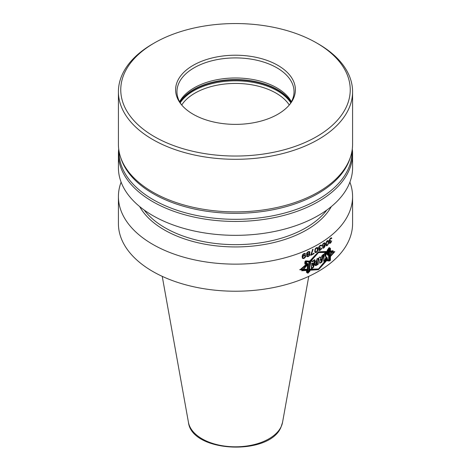 <?xml version="1.0" encoding="UTF-8"?>
<svg xmlns="http://www.w3.org/2000/svg" width="471" height="471" viewBox="0 0 471 471"><rect width="100%" height="100%" fill="white"/><g stroke="black" fill="none" stroke-linecap="round" stroke-linejoin="round"><path stroke-width="0.71" d="M291.402 101.742A58.539 33.8 0 0 0 235.5 77.986A58.539 33.8 0 0 0 179.598 101.742M289.535 104.709A58.539 33.8 180 0 0 292.044 100.453A58.539 33.8 0 0 0 294.039 91.704A58.539 33.8 0 0 0 243.142 58.198A58.539 33.8 0 0 0 178.956 82.961A58.539 33.8 180 0 0 176.961 91.704A58.539 33.8 180 0 0 181.465 104.709M293.351 98.745A59.894 34.577 180 0 1 290.171 103.908A59.894 34.577 180 0 1 235.5 124.373A59.894 34.577 180 0 1 180.829 103.908A59.894 34.577 180 0 1 177.649 80.847A59.894 34.577 0 0 1 251.002 56.396A59.894 34.577 0 0 1 293.351 98.745M346.332 106.941A114.741 66.246 0 0 0 316.636 42.955A114.741 66.246 0 0 0 154.364 42.955A114.741 66.246 0 0 0 124.668 72.652A114.741 66.246 180 0 0 205.803 153.781A114.741 66.246 180 0 0 346.332 106.941M120.541 157.09L121.112 158.809A116.496 67.259 180 0 0 231.355 213.286A116.496 67.259 180 0 0 348.028 163.478A116.496 67.259 0 0 0 349.888 158.809L350.459 157.09A117.079 67.594 0 0 1 348.593 161.777A117.079 67.594 180 0 1 231.332 211.838A117.079 67.594 180 0 1 120.541 157.09A117.079 67.594 180 0 1 118.421 144.285L118.421 91.704A117.079 67.594 180 0 0 220.216 158.721A117.079 67.594 180 0 0 348.593 109.201A117.079 67.594 0 0 0 352.579 91.704A117.079 67.594 0 0 0 318.29 43.909L316.636 42.955M154.364 42.955L152.71 43.909A117.079 67.594 0 0 0 122.407 74.212A117.079 67.594 180 0 0 118.421 91.704M350.459 157.09A117.079 67.594 0 0 0 352.579 144.285L352.579 91.704M351.996 151.038L351.996 152.062A116.496 67.259 0 0 1 348.028 169.466A116.496 67.259 180 0 1 220.293 218.744A116.496 67.259 180 0 1 119.004 152.062L119.004 151.038M352.579 153.846L352.579 167.741A117.079 67.594 0 0 1 348.593 185.233A117.079 67.594 180 0 1 220.216 234.758A117.079 67.594 180 0 1 118.421 167.741L118.421 153.846A117.079 67.594 180 0 0 220.216 220.864A117.079 67.594 180 0 0 348.593 171.338A117.079 67.594 0 0 0 352.579 153.846A117.079 67.594 0 0 0 352.29 149.066M118.421 153.846A117.079 67.594 180 0 1 118.71 149.066M331.343 206.563A100.647 58.11 180 0 1 235.5 246.939A100.647 58.11 180 0 1 139.657 206.563M352.579 196.542L352.579 223.631A117.079 67.594 0 0 1 348.593 241.123A117.079 67.594 180 0 1 220.216 290.648A117.079 67.594 180 0 1 118.421 223.631L118.421 196.542A117.079 67.594 180 0 0 220.216 263.56A117.079 67.594 180 0 0 348.593 214.034A117.079 67.594 0 0 0 352.579 196.542A117.079 67.594 0 0 0 349.894 182.142M118.421 196.542A117.079 67.594 180 0 1 121.106 182.142M309.942 270.242L318.484 269.683L309.606 269.995L309.606 270.872L307.257 272.956L306.556 272.256L306.556 269.989L300.027 269.812L306.639 263.972L304.855 264.066L304.855 261.746L305.614 260.84L309.624 261.134L318.484 251.832L309.942 261.487L306.474 261.44L305.885 262.294L305.885 264.502L307.451 264.278L307.451 264.867L302.835 270.124L307.375 269.653L307.375 272.597L307.928 273.215L309.942 271.09L309.942 269.453L318.484 268.953L309.518 269.212L309.518 270.849L307.275 272.839L306.65 272.185L306.65 269.235L301.381 269.288L306.739 264.461L306.739 263.866L304.955 263.96L304.955 261.752L305.626 260.952L309.306 261.117M309.518 261.234L309.518 261.935L318.484 252.574L327.845 252.397L327.845 250.666L329.788 248.288L330.436 248.294L330.436 252.332L333.586 252.374L330.436 255.824L330.436 260.233L329.788 260.922L327.881 260.969L327.268 259.285L318.484 268.953L326.78 259.003L327.321 260.646L328.988 260.457L329.541 259.715L329.541 255.306L332.161 251.549L329.205 251.62M309.182 261.746L318.155 252.385L327.292 252.079L327.292 250.348L328.988 247.823L329.541 247.775L329.541 251.814L332.161 251.549M327.486 255.041L326.309 252.22L325.214 256.312L325.214 252.915L323.783 254.263L323.783 261.164L324.996 260.651L326.432 256.942L327.486 260.304L328.982 260.127L328.982 248.211L327.486 250.407L327.486 255.041L326.215 252.591M320.41 258.143L320.192 257.048L318.596 258.037L319.897 263.207L321.905 262.206L323.477 254.77L321.799 256.006L321.546 257.407L320.439 258.155L320.215 257.06L318.596 258.037L319.886 263.201L321.823 262.159L323.318 254.676L321.722 255.965L321.481 257.372L320.41 258.143L319.862 256.854M318.225 264.219L318.225 258.273L316.836 258.944L316.836 260.269L315.022 265.338L316.918 265.008L318.225 264.219L318.225 258.273L316.848 258.95L316.848 260.275C313.916 261.523 313.892 267.387 316.924 265.014L318.225 264.219L317.896 264.025L317.896 258.438M312.126 261.599L312.043 260.84L310.177 261.364L311.561 268.57L313.509 267.128L314.875 259.827L313.215 260.475L313.085 261.293L312.126 261.599L311.708 260.651M309.206 270.801L307.375 272.415L307.375 263.389L305.685 263.436L305.685 261.317L309.206 261.546L309.206 270.801L308.87 270.607L308.87 261.529M312.932 263.089L312.232 263.377L312.609 265.75L312.932 263.089L311.902 263.183L312.609 265.75M316.924 261.564L316.924 263.695C315.505 263.837 315.505 263.124 316.924 261.564L316.006 263.89L316.912 263.689L316.912 261.558L316.583 261.37L315.864 263.748M320.939 261.27L321.381 258.75L320.215 259.132L320.939 261.27L320.545 259.321L321.381 258.75M327.61 241.111L326.309 242.865L326.615 245.191L327.61 244.673L328.14 243.466L328.14 241.535L327.274 240.922L327.84 241.146M315.305 251.591L315.305 249.659L315.929 248.505L317.071 248.076L317.507 249.765L316.812 251.579L315.658 252.009L314.881 250.837L315.329 248.664M308.452 252.156A117.079 67.594 180 0 1 308.063 252.332L307.734 252.138A116.614 67.324 0 0 0 308.116 251.961L309.217 252.103L308.116 251.961M309.217 252.103L309.5 252.68L308.452 253.881A117.079 67.594 180 0 1 308.063 254.057L306.998 253.828L308.063 252.332M324.501 243.507L324.024 243.519A117.079 67.594 0 0 1 323.465 243.896L322.735 245.285L322.812 245.844L323.465 245.927A117.079 67.594 0 0 0 324.024 245.556L324.743 243.954L323.695 243.33A116.614 67.324 0 0 1 323.147 243.69M308.063 256.094A117.079 67.594 0 0 0 308.452 255.918L309.406 254.558L308.116 254.099A116.614 67.324 0 0 1 307.734 254.275L306.762 255.623L308.063 256.094M307.292 256.036L307.098 255.618L308.063 254.464A117.079 67.594 0 0 0 308.452 254.287L309.217 254.34M303.33 256.206L303.636 255.983A117.079 67.594 0 0 0 304.337 255.688L304.001 255.5A116.614 67.324 0 0 1 303.3 255.788L302.388 257.078L303.03 257.961L302.723 257.272L303.33 256.206L302.994 256.012M304.931 255.741L305.131 256.777L304.337 257.725A117.079 67.594 0 0 1 303.636 258.014L303.03 257.961M327.845 251.738L318.484 251.832L327.215 251.426L327.215 250.342L328.988 247.717L329.612 247.658L329.612 251.184L333.15 250.702L329.541 255.841M309.276 269.806L318.484 269.683L326.874 259.586L327.263 260.757L328.988 260.569L329.612 259.727L329.612 255.883M329.771 241.305L329.329 243.272L330.424 243.124A117.079 67.594 0 0 0 330.571 243.007L331.714 240.958A117.079 67.594 0 0 1 331.354 241.246L330.642 242.441A117.079 67.594 0 0 1 330.354 242.671L329.623 242.636L330.354 241.046A117.079 67.594 0 0 0 330.642 240.816L329.553 240.557L330.283 238.968A117.079 67.594 0 0 0 330.713 238.62L331.431 238.65A117.079 67.594 0 0 0 331.784 238.355L331.572 237.92L330.783 238.055A117.079 67.594 180 0 1 330.206 238.514L329.182 240.44L329.258 241.193L329.771 241.305L329.07 241.193M330.354 240.64A117.079 67.594 0 0 0 330.642 240.404L330.642 240.816M328.511 243.183L328.287 240.71L327.686 240.546L326.768 241.217L325.844 243.701L326.385 245.762L327.686 245.126L328.44 243.548L328.193 243.001M323.465 243.896L323.135 243.707L322.735 244.266L322.323 245.95L322.735 246.504L323.542 246.386A117.079 67.594 0 0 0 323.948 246.115L323.612 245.927L324.342 245.75L324.819 245.02L324.543 244.855M323.141 243.701L323.542 243.33A117.079 67.594 0 0 0 323.948 243.065L324.743 242.936L325.214 244.243L324.407 242.748M322.482 247.987L323.294 247.87A116.614 67.324 0 0 0 323.612 247.652L324.013 247.287A117.079 67.594 0 0 1 323.542 247.605L322.894 247.416A117.079 67.594 180 0 1 322.488 247.681L322.812 248.182L323.624 248.058A117.079 67.594 180 0 0 323.948 247.846L324.978 246.333L325.214 244.243M324.342 247.475L324.019 247.287L324.819 245.02M324.342 245.75L323.948 246.115M321.151 248.553L320.333 249.636A117.079 67.594 0 0 1 319.997 249.836L319.144 249.73L319.997 248.211L319.662 248.017A116.614 67.324 0 0 0 320.003 247.817L320.333 248.005L320.333 247.599A117.079 67.594 180 0 1 319.997 247.805L319.232 247.952L318.732 247.11M321.169 248.511A117.079 67.594 0 0 0 321.581 248.252L321.499 248.712L321.169 248.517L321.251 248.058M319.314 249.936L318.814 249.336L319.144 250.548L320.08 250.295A117.079 67.594 0 0 0 320.251 250.195L321.499 248.712M319.144 249.53L318.814 249.336L319.314 248.411L318.561 248.27M319.232 247.952L319.144 246.987L319.909 246.127A117.079 67.594 0 0 0 320.415 245.821L321.251 245.915A117.079 67.594 180 0 0 321.664 245.656L321.416 245.203L320.498 245.261A117.079 67.594 0 0 1 319.827 245.668L318.632 247.493L318.72 248.252L319.314 248.411M320.333 248.005A117.079 67.594 180 0 1 319.997 248.211M317.336 251.49L315.841 252.627L315.128 252.397L314.769 251.367L315.128 249.041L316.895 247.463L317.595 247.681L317.943 248.706L317.336 251.49L317.018 251.308L317.613 248.511L317.266 247.487M314.045 253.681L314.045 253.174A117.079 67.594 0 0 1 311.29 254.57L313.138 249.371A117.079 67.594 180 0 1 312.585 249.654L310.725 255.353A117.079 67.594 180 0 0 314.045 253.681L313.715 253.345M309.877 254.234L309.406 255.576L308.452 256.424A117.079 67.594 0 0 1 308.063 256.601L306.804 256.459L306.609 255.729L307.292 254.611L306.509 254.046L306.998 252.709L307.969 251.867A117.079 67.594 0 0 0 308.546 251.602L309.5 251.561L309.971 252.156L309.217 253.734L309.877 254.234L309.359 253.722M304.237 258.273L305.726 256.318L305.232 255.211L304.237 255.223A117.079 67.594 180 0 1 303.736 255.435L302.623 256.395L302.829 255.194L303.636 254.252A117.079 67.594 0 0 0 304.237 254.004L305.031 254.275A117.079 67.594 0 0 0 305.526 254.063L305.131 253.522L304.136 253.539A117.079 67.594 180 0 1 303.736 253.704L302.723 254.523L302.117 256.395L302.423 258.208L303.736 258.485A117.079 67.594 0 0 0 304.237 258.273L303.901 258.079L305.391 256.124L304.896 255.017M301.381 269.288L301.046 269.094L306.403 264.19M306.321 269.854L306.321 269.241M307.275 272.839L306.962 272.662M306.939 272.65L306.321 271.991M327.292 252.079L326.956 251.443M318.155 252.385L326.956 251.885M306.739 264.461L306.403 264.266M318.155 269.489L326.544 259.391L326.874 259.586M329.541 255.317L330.189 254.399M332.137 251.538L332.632 250.784M299.691 269.618L306.556 269.989M325.214 256.312L324.878 256.118L324.878 253.233M323.453 260.975L324.666 260.457L326.097 256.754L326.432 256.942M327.157 260.11L328.652 259.939L328.652 248.706M319.55 263.006L321.493 261.964L322.982 254.487M314.869 265.226L317.896 264.025M311.225 268.376L313.18 266.933L314.54 259.633M307.039 272.226L308.87 270.607M305.355 263.242L307.375 263.389M328.982 260.127L328.652 259.939M324.996 260.651L324.666 260.457M321.823 262.159L321.493 261.964M313.509 267.128L313.18 266.933M312.232 263.377L311.902 263.183M320.545 259.321L320.215 259.132M327.227 241.287L326.898 241.099L327.274 240.922M326.515 241.476L326.898 241.099M326.232 243.531L325.973 242.677M326.232 244.243L325.897 243.342M326.309 244.796L325.897 244.049M326.615 245.191L325.973 244.608M329.288 243.26L330.089 242.93A116.614 67.324 0 0 0 330.236 242.812L330.736 242.306M329.582 241.399L330.018 240.852A116.614 67.324 0 0 0 330.124 240.769M329.7 240.852L329.217 240.275M330.071 238.673A116.614 67.324 0 0 0 330.377 238.426L331.213 238.414M331.166 238.391A116.614 67.324 0 0 0 331.443 238.161L331.231 237.725M328.181 242.989L327.957 240.516M326.05 245.568L327.357 244.926L326.898 245.367L327.227 245.562M322.399 246.315L323.212 246.192A116.614 67.324 0 0 0 323.612 245.927M324.649 246.145L324.884 244.049M322.976 245.939L322.399 245.155M318.814 250.354L319.75 250.101A116.614 67.324 0 0 0 319.915 250.001L320.839 249.135L321.169 249.324M318.814 249.336L318.985 248.829M319.155 248.529L319.662 248.017M319.155 246.286L319.579 245.933A116.614 67.324 0 0 0 320.086 245.626L321.004 245.662A116.614 67.324 0 0 0 321.334 245.468L321.087 245.014M315.064 252.368L316.041 252.244L317.001 251.296M317.595 251.037L317.436 250.342L317.772 250.531M315.658 252.009L314.975 251.402M315.594 248.317L316.477 247.828L317.071 248.076M310.725 254.999A116.614 67.324 0 0 0 313.715 253.492M311.29 254.57L310.954 254.375L312.803 249.183M309.07 253.351L309.641 252.268L309.453 251.543M306.374 254.275L307.292 254.611M306.762 256.442L307.734 256.407A116.614 67.324 0 0 0 308.116 256.236L309.359 254.941L309.547 254.04M307.292 254.105L306.668 253.327L307.734 252.138M304.802 254.04A116.614 67.324 0 0 0 305.196 253.869L304.796 253.327M302.388 258.296L303.401 258.291A116.614 67.324 0 0 0 303.901 258.079M302.623 256.395L302.388 255.347L303.3 254.057A116.614 67.324 0 0 0 303.901 253.81L304.837 254.057M331.714 238.108L331.372 237.914M331.784 238.355L331.443 238.161M331.072 238.432L330.736 238.238M330.713 238.62L330.377 238.426M330.283 238.968L329.971 238.785M329.553 240.557L329.217 240.363M330.354 241.046L330.018 240.852M329.623 242.435L329.329 242.265M331.072 242.5L330.754 242.318M330.571 243.007L330.236 242.812M330.424 243.124L330.089 242.93M329.918 243.425L329.582 243.23M328.587 241.705L328.252 241.511M328.587 242.618L328.252 242.43M328.511 241.252L328.181 241.058M328.44 241.005L328.104 240.811M326.768 245.791L326.438 245.597M327.686 245.126L327.351 244.932M328.287 244.066L327.987 243.89M328.44 243.548L328.146 243.377M323.141 246.545L322.806 246.357M323.542 246.386L323.212 246.192M323.218 248.223L322.888 248.029M323.624 248.058L323.294 247.87M323.948 247.846L323.612 247.652M324.978 246.333L324.678 246.162M325.137 245.721L324.802 245.526M325.214 244.949L324.884 244.761M325.137 243.584L324.802 243.389M324.978 243.183L324.649 242.989M322.812 245.844L322.482 245.65M322.735 245.591L322.399 245.397M324.266 243.46L323.93 243.272M324.024 243.519L323.695 243.33M322.735 245.285L322.417 245.103M321.581 245.403L321.251 245.214M321.664 245.656L321.334 245.468M320.833 245.668L320.504 245.473M320.415 245.821L320.086 245.626M319.909 246.127L319.579 245.933M319.061 247.24L318.749 247.063M319.061 247.646L318.732 247.458M319.314 249.024L319.02 248.853M319.144 249.73L318.814 249.542M320.833 249.736L320.504 249.542M320.251 250.195L319.915 250.001M320.08 250.295L319.75 250.101M319.485 250.548L319.155 250.354M317.943 249.618L317.613 249.43M317.943 248.706L317.613 248.511M317.854 250.178L317.525 249.983M316.895 252.038L316.565 251.85M316.371 252.432L316.041 252.244M315.841 252.627L315.505 252.432M317.772 247.987L317.436 247.799M317.854 248.246L317.525 248.052M316.812 248.023L316.477 247.828M316.371 248.164L316.041 247.97M315.929 248.505L315.611 248.323M315.658 248.859L315.346 248.676M315.305 249.659L314.975 249.465M315.217 250.319L314.881 250.125M315.217 251.031L314.881 250.837M309.217 253.734L308.894 253.545M309.406 253.539L309.082 253.357M309.688 253.916L309.394 253.745M309.877 254.534L309.547 254.346M309.688 255.135L309.359 254.941M309.406 255.576L309.07 255.382M308.929 256.1L308.593 255.912M308.452 256.424L308.116 256.236M308.063 256.601L307.734 256.407M307.581 256.719L307.251 256.524M307.098 254.599L306.762 254.405M309.783 251.732L309.482 251.561M309.971 252.156L309.641 251.961M309.971 252.456L309.641 252.268M309.783 253.057L309.453 252.862M308.835 252.079L308.499 251.885M307.681 252.609L307.345 252.415M307.292 252.986L306.957 252.792M306.998 253.522L306.668 253.327M306.998 253.828L306.668 253.633M308.835 254.216L308.499 254.022M308.452 254.287L308.116 254.099M308.063 254.464L307.734 254.275M307.681 254.74L307.345 254.552M307.292 255.223L306.957 255.029M307.098 255.618L306.762 255.423M307.098 255.818L306.762 255.623M305.526 254.063L305.196 253.869M305.432 253.804L305.096 253.61M304.537 253.981L304.201 253.787M304.237 254.004L303.901 253.81M303.636 254.252L303.3 254.057M303.33 254.481L302.994 254.287M303.03 254.805L302.694 254.611M302.829 255.194L302.494 254.999M302.723 255.541L302.388 255.347M302.623 256.195L302.288 256M305.526 255.488L305.196 255.294M305.726 255.912L305.391 255.718M305.726 256.318L305.391 256.124M305.526 256.913L305.196 256.719M305.232 257.449L304.896 257.254M304.737 257.961L304.401 257.772M303.736 258.485L303.401 258.291M303.23 258.591L302.894 258.396M302.723 257.272L302.388 257.078M302.829 256.925L302.494 256.73M302.723 257.472L302.388 257.278M302.829 257.737L302.494 257.543M304.637 255.665L304.301 255.47M304.337 255.688L304.001 255.5M303.636 255.983L303.3 255.788M303.03 256.536L302.694 256.342M330.436 251.708L334.822 251.661L330.436 256.501M318.49 269.677L327.451 259.792M307.457 264.29L301.705 270.778L307.375 270.407M318.484 252.574L309.942 262.182L309.942 261.482M328.069 250.743L329.788 248.67L329.788 260.593L328.069 260.64L326.88 257.201L325.296 260.822L323.983 261.281L323.983 254.381L325.532 253.098L325.532 256.495L326.744 252.474L328.069 255.376L328.069 250.743M321.44 258.785L320.58 259.338L320.987 261.299L321.44 258.785M310.542 261.576L311.814 268.717L313.645 267.198L314.94 259.862L313.362 260.557L313.239 261.381L312.338 261.723L312.261 260.969L310.542 261.576M313.097 263.183L312.438 263.495L312.791 265.856L313.097 263.183M309.659 261.805L309.659 271.06L308.016 272.786L308.016 263.76L306.527 263.919L306.527 261.805L309.659 261.805M289.276 105.021A57.368 33.123 0 0 0 235.5 83.438A57.368 33.123 0 0 0 181.724 105.021M290.813 102.778A59.24 34.206 0 0 0 235.5 80.829A59.24 34.206 0 0 0 180.187 102.778M291.09 102.301A59.24 34.206 0 0 0 235.5 79.917A59.24 34.206 0 0 0 179.91 102.301M291.178 102.148A59.181 34.165 0 0 0 235.5 79.564A59.181 34.165 0 0 0 179.822 102.148M326.809 210.048A99.516 57.456 180 0 1 235.5 244.655A99.516 57.456 180 0 1 144.191 210.048M316.918 265.008L316.583 264.82M162.236 276.353L188.441 422.31A47.312 27.312 180 0 0 231.756 446.726A47.312 27.312 180 0 0 281.199 426.567A47.312 27.312 0 0 0 282.559 422.31L308.764 276.353M316.006 263.89L315.67 263.701M188.441 422.31C191.726 452.778 269.918 456.146 281.081 426.932L282.559 422.31"/></g></svg>
